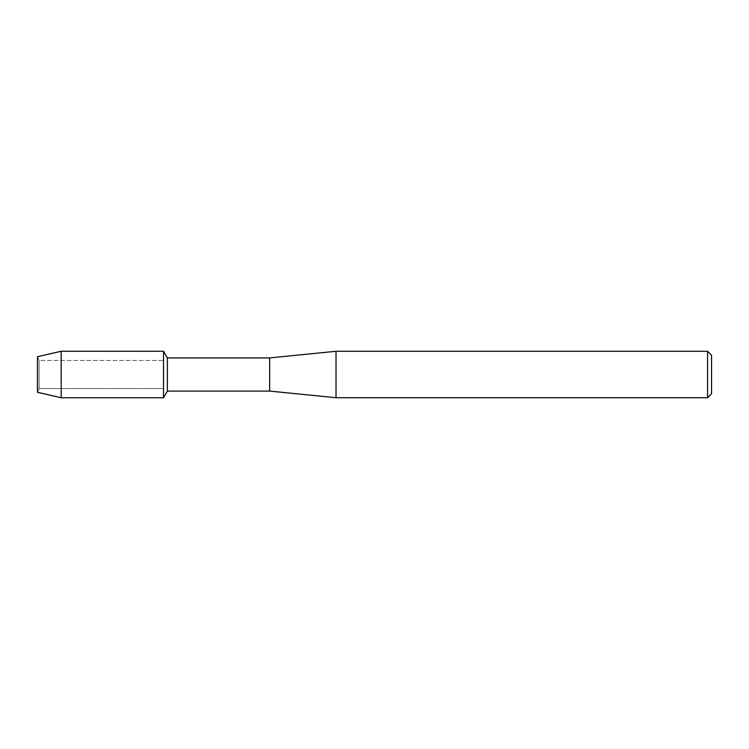 <?xml version="1.0" encoding="UTF-8"?>
<svg xmlns="http://www.w3.org/2000/svg" width="749" height="749" viewBox="0 0 749 749"><rect width="100%" height="100%" fill="white"/><g stroke="black" fill="none" stroke-linecap="round" stroke-linejoin="round"><path stroke-width="0.56" stroke-dasharray="3.75 2.81" d="M39.117 388.544L37.45 392.279L37.45 356.721L39.117 360.456L163.516 360.456L163.516 388.544L39.117 388.544L39.117 360.456L39.117 388.544L37.45 392.279L37.45 356.721L39.117 360.456L39.117 388.544L39.117 360.456L163.516 360.456L163.516 388.544L163.516 360.456L163.516 388.544L39.117 388.544M711.55 355.26L711.55 393.74M707.571 351.281L707.571 397.719M336.02 351.281L336.02 397.719M269.668 357.91L269.668 391.09M167.364 357.91L167.364 391.09M163.516 351.244L163.516 397.756L163.516 351.244M61.203 351.244L61.203 397.756"/><path stroke-width="1.12" d="M37.45 392.279L37.45 356.721L61.203 351.244L163.516 351.244L167.364 357.91L269.668 357.91L336.02 351.281L707.571 351.281L711.55 355.26L711.55 393.74L707.571 397.719L336.02 397.719L269.668 391.09L167.364 391.09L163.516 397.756L163.516 351.244L163.516 397.756L61.203 397.756L37.45 392.279L37.45 356.721M167.364 391.09L167.364 357.91M269.668 391.09L269.668 357.91M336.02 397.719L336.02 351.281M707.571 397.719L707.571 351.281M61.203 397.756L61.203 351.244"/></g></svg>
